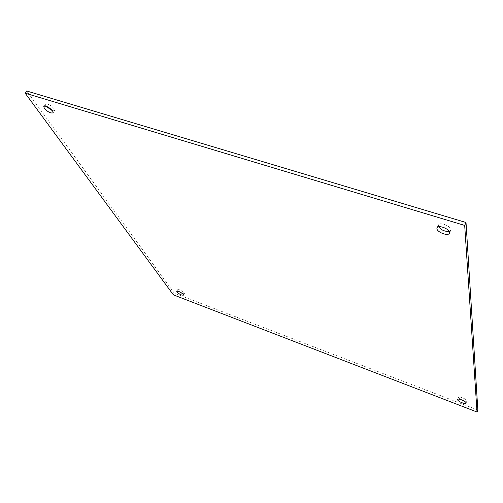 <?xml version="1.0" encoding="UTF-8"?>
<svg xmlns="http://www.w3.org/2000/svg" width="503" height="503" viewBox="0 0 503 503"><rect width="100%" height="100%" fill="white"/><g stroke="black" fill="none" stroke-linecap="round" stroke-linejoin="round"><path stroke-width="0.38" stroke-dasharray="2.52 1.89" d="M52.62 110.867L54.632 110.647L54.129 108.698C50.602 104.982 47.64 103.473 45.257 104.171L45.773 106.139M449.16 231.443L450.701 230.412L450.82 229.638C450.801 225.954 439.446 221.722 438.346 224.973L438.572 226.784M181.583 292.947L184.438 293.438L184.255 292.771C181.728 290.445 179.546 289.407 177.716 289.665L179.609 291.841M464.508 401.268L466.91 400.891C466.96 399.225 458.881 395.918 458.51 397.452L460.019 399.313M477.85 410.002L174.308 293.192L173.365 294.846M174.308 293.192L26.69 90.98M54.632 110.647L53.142 112.823M450.701 230.412L449.399 233.247M184.438 293.438L183.482 295.116M466.878 401.098L466.03 403.129M458.51 397.452L457.655 399.476M177.716 289.665L176.754 291.344M438.346 224.973L437.032 227.802M45.257 104.171L43.755 106.34"/><path stroke-width="0.75" d="M52.633 110.88L53.142 112.823C50.79 113.515 47.835 112.018 44.289 108.321L43.755 106.34C46.131 105.661 49.093 107.17 52.633 110.88L45.773 106.139M449.512 232.48L449.399 233.247C448.274 236.473 437.044 232.292 436.912 228.62L437.032 227.802C438.119 224.564 449.487 228.815 449.512 232.48M438.572 226.784C441.282 230.085 444.815 231.638 449.16 231.443M183.299 294.456L183.482 295.116C181.665 295.368 179.483 294.337 176.943 292.017L176.754 291.344C178.584 291.092 180.766 292.13 183.299 294.456M179.609 291.841L181.583 292.947M466.055 402.928L466.03 403.129C465.64 404.645 457.623 401.356 457.629 399.696L457.655 399.476C458.026 397.955 466.105 401.268 466.055 402.928M460.019 399.313L464.508 401.268M25.15 93.156L173.365 294.846L477.02 412.02L477.85 410.002L466.017 222.502L464.69 225.419L25.15 93.156L26.69 90.98L466.017 222.502M477.02 412.02L464.69 225.419"/></g></svg>
